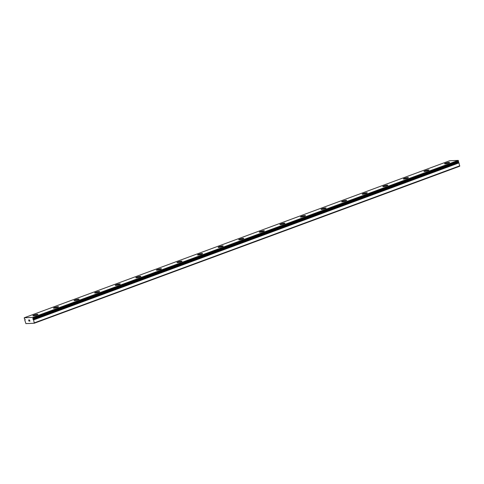 <?xml version="1.0" encoding="UTF-8"?>
<svg xmlns="http://www.w3.org/2000/svg" width="484" height="484" viewBox="0 0 484 484"><rect width="100%" height="100%" fill="white"/><g stroke="black" fill="none" stroke-linecap="round" stroke-linejoin="round"><path stroke-width="0.73" d="M25.071 319.815L24.89 319.876A0.829 0.454 69.7 0 1 24.787 320.178L25.906 323.608L34.279 323.239L33.584 319.797A0.829 0.454 69.7 0 1 33.323 319.507L32.785 318.762L33.112 318.696A0.829 0.454 69.7 0 1 33.215 318.393L32.833 317.389L24.261 317.764L24.412 318.774A0.829 0.454 69.7 0 1 24.672 319.065L25.265 319.743M444.542 163.786A2.62 0.375 165.2 0 1 445.595 163.187A2.62 0.375 165.2 0 1 448.172 162.485A2.62 0.375 165.2 0 1 449.606 162.449A2.62 0.375 165.2 0 1 448.547 163.047A2.62 0.375 165.2 0 1 445.958 163.749A2.62 0.375 165.2 0 1 444.536 163.78A2.62 0.375 165.2 0 1 445.595 163.175A2.62 0.375 165.2 0 1 448.184 162.473A2.62 0.375 165.2 0 1 449.6 162.442M423.954 171.384A2.62 0.375 165.2 0 1 425.012 170.779A2.62 0.375 165.2 0 1 427.59 170.084A2.62 0.375 165.2 0 1 429.018 170.041A2.62 0.375 165.2 0 1 427.965 170.646A2.62 0.375 165.2 0 1 425.375 171.348A2.62 0.375 165.2 0 1 423.954 171.378A2.62 0.375 165.2 0 1 425.006 170.773A2.62 0.375 165.2 0 1 427.602 170.072A2.62 0.375 165.2 0 1 429.018 170.041M403.372 178.977A2.62 0.375 165.2 0 1 404.43 178.378A2.62 0.375 165.2 0 1 407.008 177.676A2.62 0.375 165.2 0 1 408.435 177.64A2.62 0.375 165.2 0 1 407.383 178.239A2.62 0.375 165.2 0 1 404.793 178.947A2.62 0.375 165.2 0 1 403.372 178.977A2.62 0.375 165.2 0 1 404.424 178.372A2.62 0.375 165.2 0 1 407.02 177.664A2.62 0.375 165.2 0 1 408.435 177.634M382.79 186.57A2.62 0.375 165.2 0 1 383.842 185.965A2.62 0.375 165.2 0 1 386.432 185.263A2.62 0.375 165.2 0 1 387.853 185.233A2.62 0.375 165.2 0 1 386.801 185.838A2.62 0.375 165.2 0 1 384.205 186.54A2.62 0.375 165.2 0 1 382.79 186.57A2.62 0.375 165.2 0 1 383.842 185.977A2.62 0.375 165.2 0 1 386.426 185.275A2.62 0.375 165.2 0 1 387.853 185.239M362.207 194.175A2.62 0.375 165.2 0 1 363.26 193.57A2.62 0.375 165.2 0 1 365.844 192.868A2.62 0.375 165.2 0 1 367.271 192.832A2.62 0.375 165.2 0 1 366.219 193.437A2.62 0.375 165.2 0 1 363.623 194.138A2.62 0.375 165.2 0 1 362.207 194.169A2.62 0.375 165.2 0 1 363.26 193.564A2.62 0.375 165.2 0 1 365.85 192.862A2.62 0.375 165.2 0 1 367.271 192.832M341.625 201.767A2.62 0.375 165.2 0 1 342.678 201.169A2.62 0.375 165.2 0 1 345.255 200.467A2.62 0.375 165.2 0 1 346.689 200.43A2.62 0.375 165.2 0 1 345.63 201.029A2.62 0.375 165.2 0 1 343.041 201.731A2.62 0.375 165.2 0 1 341.625 201.761A2.62 0.375 165.2 0 1 342.678 201.162A2.62 0.375 165.2 0 1 345.267 200.455A2.62 0.375 165.2 0 1 346.689 200.424M321.043 209.366A2.62 0.375 165.2 0 1 322.096 208.767A2.62 0.375 165.2 0 1 324.673 208.066A2.62 0.375 165.2 0 1 326.107 208.029A2.62 0.375 165.2 0 1 325.048 208.628A2.62 0.375 165.2 0 1 322.459 209.33A2.62 0.375 165.2 0 1 321.037 209.36A2.62 0.375 165.2 0 1 322.096 208.755A2.62 0.375 165.2 0 1 324.685 208.053A2.62 0.375 165.2 0 1 326.107 208.023M300.455 216.959A2.62 0.375 165.2 0 1 301.514 216.36A2.62 0.375 165.2 0 1 304.091 215.658A2.62 0.375 165.2 0 1 305.525 215.622A2.62 0.375 165.2 0 1 304.466 216.227A2.62 0.375 165.2 0 1 301.877 216.929A2.62 0.375 165.2 0 1 300.455 216.959A2.62 0.375 165.2 0 1 301.508 216.354A2.62 0.375 165.2 0 1 304.103 215.652A2.62 0.375 165.2 0 1 305.519 215.622M279.873 224.558A2.62 0.375 165.2 0 1 280.932 223.959A2.62 0.375 165.2 0 1 283.509 223.257A2.62 0.375 165.2 0 1 284.937 223.221A2.62 0.375 165.2 0 1 283.884 223.82A2.62 0.375 165.2 0 1 281.295 224.522A2.62 0.375 165.2 0 1 279.873 224.552A2.62 0.375 165.2 0 1 280.926 223.953A2.62 0.375 165.2 0 1 283.521 223.245A2.62 0.375 165.2 0 1 284.937 223.215M259.291 232.157A2.62 0.375 165.2 0 1 260.35 231.558A2.62 0.375 165.2 0 1 262.927 230.856A2.62 0.375 165.2 0 1 264.355 230.82A2.62 0.375 165.2 0 1 263.302 231.419A2.62 0.375 165.2 0 1 260.707 232.12A2.62 0.375 165.2 0 1 259.291 232.151A2.62 0.375 165.2 0 1 260.344 231.546A2.62 0.375 165.2 0 1 262.939 230.844A2.62 0.375 165.2 0 1 264.355 230.814M238.709 239.749A2.62 0.375 165.2 0 1 239.762 239.15A2.62 0.375 165.2 0 1 242.345 238.449A2.62 0.375 165.2 0 1 243.773 238.412A2.62 0.375 165.2 0 1 242.72 239.017A2.62 0.375 165.2 0 1 240.124 239.719A2.62 0.375 165.2 0 1 238.709 239.749A2.62 0.375 165.2 0 1 239.762 239.144A2.62 0.375 165.2 0 1 242.351 238.443A2.62 0.375 165.2 0 1 243.773 238.412M218.127 247.342A2.62 0.375 165.2 0 1 219.179 246.737A2.62 0.375 165.2 0 1 221.769 246.035A2.62 0.375 165.2 0 1 223.191 246.005A2.62 0.375 165.2 0 1 222.138 246.61A2.62 0.375 165.2 0 1 219.542 247.312A2.62 0.375 165.2 0 1 218.127 247.342A2.62 0.375 165.2 0 1 219.179 246.749A2.62 0.375 165.2 0 1 221.757 246.047A2.62 0.375 165.2 0 1 223.191 246.011M197.545 254.947A2.62 0.375 165.2 0 1 198.597 254.342A2.62 0.375 165.2 0 1 201.175 253.646A2.62 0.375 165.2 0 1 202.608 253.61A2.62 0.375 165.2 0 1 201.55 254.209A2.62 0.375 165.2 0 1 198.96 254.911A2.62 0.375 165.2 0 1 197.545 254.941A2.62 0.375 165.2 0 1 198.597 254.336A2.62 0.375 165.2 0 1 201.187 253.634A2.62 0.375 165.2 0 1 202.608 253.604M176.963 262.54A2.62 0.375 165.2 0 1 178.015 261.941A2.62 0.375 165.2 0 1 180.593 261.239A2.62 0.375 165.2 0 1 182.026 261.203A2.62 0.375 165.2 0 1 180.968 261.802A2.62 0.375 165.2 0 1 178.378 262.51A2.62 0.375 165.2 0 1 176.956 262.54A2.62 0.375 165.2 0 1 178.015 261.935A2.62 0.375 165.2 0 1 180.605 261.233A2.62 0.375 165.2 0 1 182.02 261.203M156.374 270.139A2.62 0.375 165.2 0 1 157.433 269.54A2.62 0.375 165.2 0 1 160.01 268.838A2.62 0.375 165.2 0 1 161.438 268.801A2.62 0.375 165.2 0 1 160.386 269.4A2.62 0.375 165.2 0 1 157.796 270.102A2.62 0.375 165.2 0 1 156.374 270.132A2.62 0.375 165.2 0 1 157.427 269.527A2.62 0.375 165.2 0 1 160.023 268.826A2.62 0.375 165.2 0 1 161.438 268.795M135.792 277.737A2.62 0.375 165.2 0 1 136.851 277.132A2.62 0.375 165.2 0 1 139.428 276.437A2.62 0.375 165.2 0 1 140.856 276.4A2.62 0.375 165.2 0 1 139.803 276.999A2.62 0.375 165.2 0 1 137.214 277.701A2.62 0.375 165.2 0 1 135.792 277.731A2.62 0.375 165.2 0 1 136.845 277.126A2.62 0.375 165.2 0 1 139.44 276.424A2.62 0.375 165.2 0 1 140.856 276.394M115.21 285.33A2.62 0.375 165.2 0 1 116.269 284.731A2.62 0.375 165.2 0 1 118.846 284.029A2.62 0.375 165.2 0 1 120.274 283.993A2.62 0.375 165.2 0 1 119.221 284.592A2.62 0.375 165.2 0 1 116.626 285.3A2.62 0.375 165.2 0 1 115.21 285.33A2.62 0.375 165.2 0 1 116.263 284.725A2.62 0.375 165.2 0 1 118.858 284.017A2.62 0.375 165.2 0 1 120.274 283.987M94.628 292.929A2.62 0.375 165.2 0 1 95.681 292.33A2.62 0.375 165.2 0 1 98.264 291.628A2.62 0.375 165.2 0 1 99.692 291.592A2.62 0.375 165.2 0 1 98.639 292.191A2.62 0.375 165.2 0 1 96.044 292.893A2.62 0.375 165.2 0 1 94.628 292.923A2.62 0.375 165.2 0 1 95.681 292.318A2.62 0.375 165.2 0 1 98.27 291.616A2.62 0.375 165.2 0 1 99.692 291.586M74.046 300.528A2.62 0.375 165.2 0 1 75.099 299.923A2.62 0.375 165.2 0 1 77.676 299.227A2.62 0.375 165.2 0 1 79.11 299.185A2.62 0.375 165.2 0 1 78.051 299.79A2.62 0.375 165.2 0 1 75.462 300.491A2.62 0.375 165.2 0 1 74.046 300.522A2.62 0.375 165.2 0 1 75.099 299.917A2.62 0.375 165.2 0 1 77.688 299.215A2.62 0.375 165.2 0 1 79.11 299.185M53.458 308.12A2.62 0.375 165.2 0 1 54.517 307.515A2.62 0.375 165.2 0 1 57.106 306.808A2.62 0.375 165.2 0 1 58.528 306.777A2.62 0.375 165.2 0 1 57.469 307.382A2.62 0.375 165.2 0 1 54.88 308.09A2.62 0.375 165.2 0 1 53.458 308.12A2.62 0.375 165.2 0 1 54.517 307.522A2.62 0.375 165.2 0 1 57.094 306.82A2.62 0.375 165.2 0 1 58.528 306.783M32.882 315.719A2.62 0.375 165.2 0 1 33.934 315.12A2.62 0.375 165.2 0 1 36.512 314.418A2.62 0.375 165.2 0 1 37.946 314.382A2.62 0.375 165.2 0 1 36.887 314.981A2.62 0.375 165.2 0 1 34.297 315.683A2.62 0.375 165.2 0 1 32.876 315.713A2.62 0.375 165.2 0 1 33.934 315.108A2.62 0.375 165.2 0 1 36.524 314.406A2.62 0.375 165.2 0 1 37.94 314.376M28.731 320.027L28.852 320.487L28.731 320.027L29.076 320.009L28.731 320.027M28.871 320.559L28.992 321.019L28.871 320.559M28.992 321.019L29.361 321.08L28.967 321.098L28.665 319.954L29.076 320.009M28.665 319.954L28.967 321.098L29.361 321.08M29.457 319.918L29.663 320.989L30.056 321.049L29.591 321.074L29.482 319.997L29.591 321.067L30.056 321.049M458.463 161.747L33.081 318.744L458.493 161.698A0.829 0.454 69.7 0 1 458.596 161.396L458.215 160.392L449.642 160.767L24.261 317.764M458.433 162.491L458.1 161.886M34.279 323.239L459.667 166.242L458.965 162.793A0.829 0.454 69.7 0 1 458.711 162.509L33.118 319.464M34.418 322.816L459.8 165.812M33.069 317.71L458.451 160.712M32.833 317.389L458.215 160.392M33.644 319.888L459.026 162.89M33.584 319.797L458.965 162.793M33.323 319.507L458.711 162.509M33.257 319.458L458.638 162.461M33.112 318.696L458.493 161.698M33.215 318.393L458.596 161.396M33.227 318.297L458.608 161.299"/></g></svg>
